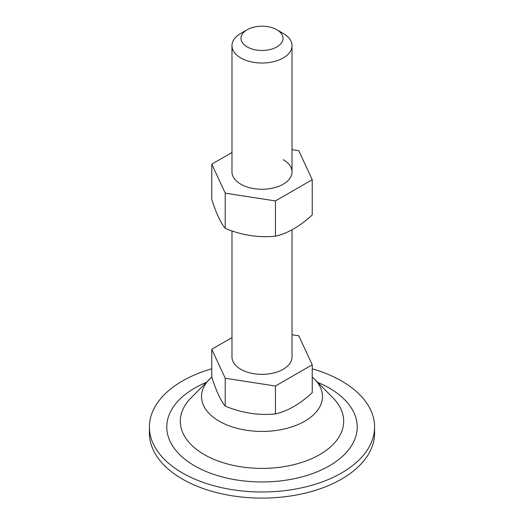 <?xml version="1.0" encoding="UTF-8"?>
<svg xmlns="http://www.w3.org/2000/svg" width="524" height="524" viewBox="0 0 524 524"><rect width="100%" height="100%" fill="white"/><g stroke="black" fill="none" stroke-linecap="round" stroke-linejoin="round"><path stroke-width="0.79" d="M312.232 364.789L312.232 392.659C299.931 404.076 287.676 411.15 275.46 413.894L275.46 386.018L312.232 364.789L298.772 335.786L292.025 334.744M275.46 413.894C258.758 415.624 242.016 413.03 225.228 406.12L225.228 378.243L275.46 386.018M231.975 337.58L211.768 349.246L225.228 378.243M292.025 229.853L292.025 357.014A30.025 17.331 180 0 1 273.489 373.029A30.025 17.331 180 0 1 240.771 369.269A30.025 17.331 180 0 1 231.975 357.014L231.975 230.907M276.862 29.757A21.019 12.131 0 0 0 247.138 29.757A21.019 12.131 0 0 0 247.138 46.911A21.019 12.131 0 0 0 276.862 46.911A21.019 12.131 0 0 0 276.862 29.757L283.229 33.431A30.025 17.331 180 0 1 292.025 45.686A30.025 17.331 180 0 1 273.489 61.701A30.025 17.331 180 0 1 240.771 57.948A30.025 17.331 180 0 1 231.975 45.686A30.025 17.331 180 0 1 240.771 33.431L247.138 29.757M225.228 406.12C220.755 400.795 216.268 391.127 211.768 377.123L211.768 349.246M231.975 152.497L211.768 164.163L211.768 199.395C216.248 213.353 220.728 223.021 225.228 228.392C241.931 235.296 258.673 237.883 275.46 236.167C287.676 233.422 299.931 226.348 312.232 214.938L312.232 179.706L298.772 150.702L292.025 149.661M275.46 236.167L275.46 200.934L312.232 179.706M225.228 228.392L225.228 193.166L275.46 200.934M211.768 164.163L225.228 193.166M231.975 45.686L231.975 171.938A30.025 17.331 0 0 0 240.771 184.193A30.025 17.331 0 0 0 273.489 187.952A30.025 17.331 0 0 0 292.025 171.938A30.025 17.331 0 0 0 283.229 159.676M312.232 368.811A112.588 65.002 180 0 1 341.609 381.02A112.588 65.002 180 0 1 374.588 426.981L374.588 433.112A112.588 65.002 180 0 1 305.086 493.163A112.588 65.002 180 0 1 182.391 479.074A112.588 65.002 180 0 1 149.412 433.112L149.412 426.981A112.588 65.002 180 0 1 211.768 368.811M374.588 426.981A112.588 65.002 180 0 1 305.086 487.038A112.588 65.002 180 0 1 182.391 472.943A112.588 65.002 180 0 1 149.412 426.981M317.682 382.389A95.217 54.974 180 0 1 329.327 388.114A95.217 54.974 180 0 1 329.327 465.856A95.217 54.974 180 0 1 194.673 465.856A95.217 54.974 180 0 1 206.318 382.389M209.443 379.219A60.489 34.925 180 0 0 219.228 421.204A60.489 34.925 180 0 0 298.687 424.276A60.489 34.925 180 0 0 314.557 379.219L332.976 397.88A81.692 47.167 180 0 1 311.544 458.729A81.692 47.167 180 0 1 204.236 454.583A81.692 47.167 180 0 1 191.024 397.88L211.768 377.018M292.025 45.686L292.025 171.938M314.557 379.219L312.232 377.018"/></g></svg>
